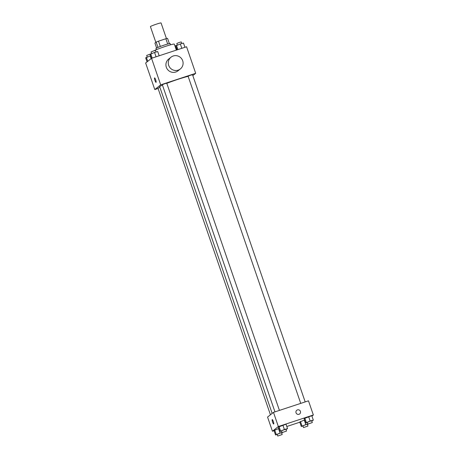 <?xml version="1.0" encoding="UTF-8"?>
<svg xmlns="http://www.w3.org/2000/svg" width="459" height="459" viewBox="0 0 459 459"><rect width="100%" height="100%" fill="white"/><g stroke="black" fill="none" stroke-linecap="round" stroke-linejoin="round"><path stroke-width="0.69" d="M166.451 38.585L161.063 22.95A5.628 0.384 161 0 0 156.628 24.08A5.628 0.384 161 0 0 150.414 26.616L155.836 42.354M156.611 48.006L154.918 43.089L156.158 42.096A7.269 0.499 161 0 1 158.504 41.167L165.871 38.74A7.269 0.499 161 0 1 167.535 38.344L169.354 43.616M157.982 47.386L156.158 42.096M167.69 44.03L165.871 38.74M160.323 46.462L158.504 41.167M156.381 49.698L155.957 48.47A7.505 0.516 -19 0 1 156.054 48.333A7.505 0.516 -19 0 1 163.565 45.309A7.505 0.516 -19 0 1 170.151 43.582L170.576 44.81M176.371 50.117L174.311 44.133A11.263 0.769 161 0 0 165.435 46.388A11.263 0.769 161 0 0 153.903 50.817M158.074 88.472L154.792 89.557L145.646 62.998L151.55 58.299L186.561 46.761L195.7 73.314L192.832 75.597M154.792 89.557L160.696 84.852L151.55 58.299M155.676 79.826A2.347 0.442 71.8 0 1 156.043 82.35A2.347 0.442 71.8 0 1 154.884 80.262A2.347 0.442 71.8 0 1 154.574 77.892A2.347 0.442 71.8 0 1 155.676 79.826M188.133 76.355A16.438 1.125 161 0 0 177.834 79.373A16.438 1.125 161 0 0 166.806 83.326M162.463 85.133A16.438 1.125 161 0 0 159.703 86.785L272.164 413.404M160.696 84.852L195.7 73.314M159.893 87.342L157.976 88.174L270.437 414.787M279.428 410.403L166.755 83.188L164.907 83.658L162.32 84.714L274.97 411.872M300.737 403.381L188.087 76.223L190.25 75.305L192.522 74.697L305.189 401.912M180.37 68.942L178.012 70.818A7.505 7.355 -128.5 0 1 166.858 68.448A7.505 7.355 -128.5 0 1 168.654 59.079L171.018 57.197A7.505 7.355 -128.5 0 1 181.448 58.488A7.505 7.355 -128.5 0 1 178.132 70.147A7.505 7.355 -128.5 0 1 171.018 57.197M156.043 82.35A2.347 0.442 71.8 0 1 154.884 80.262A2.347 0.442 71.8 0 1 154.574 77.892M274.063 430.697L272.439 431.236L267.563 417.07L273.472 412.366L308.477 400.827L313.354 414.993L311.936 416.124M272.439 431.236L278.343 426.531L273.472 412.366M273.323 421.505A2.347 0.442 71.8 0 1 273.69 424.03A2.347 0.442 71.8 0 1 272.531 421.941A2.347 0.442 71.8 0 1 272.221 419.572A2.347 0.442 71.8 0 1 273.323 421.505M299.761 422.022L304.592 419.968L299.761 422.022L301.288 426.451L307.805 423.921M278.343 427.054L286.032 424.202L278.343 427.054L279.87 431.477L284.391 429.509L287.552 428.631L286.003 429.498M299.83 422.205L286.818 426.497M278.343 426.531L313.354 414.993M274 430.513L278.831 428.459L274 430.513L275.526 434.943L282.044 432.418M304.11 418.562L311.793 415.711L304.11 418.562L305.637 422.986L310.158 421.018L313.319 420.134L311.764 421.001M298.987 414.305A2.347 2.301 -128.5 0 1 296.761 410.26A2.347 2.301 -128.5 0 1 300.02 410.662A2.347 2.301 -128.5 0 1 298.987 414.305M296.761 410.26A2.347 2.301 -128.5 0 1 300.02 410.662A2.347 2.301 -128.5 0 1 299.687 413.926M273.69 424.03A2.347 0.442 71.8 0 1 272.537 421.941A2.347 0.442 71.8 0 1 272.221 419.572M307.323 422.515L305.637 422.986M312.304 422.567L311.695 420.8L309.842 421.27L307.26 422.326L307.869 424.099L312.304 422.567L307.869 424.099M306.314 422.446L304.793 418.017M310.158 421.018L308.632 416.594M313.319 420.134L311.793 415.711M302.974 425.975L301.288 426.451M308.459 424.007L307.421 424.466M307.955 426.032L307.346 424.259L305.499 424.73L302.911 425.786L303.519 427.559L307.955 426.032L303.519 427.559M301.97 425.906L300.444 421.482M305.809 424.483L304.288 420.054M281.556 431.007L279.87 431.477M286.536 431.058L285.928 429.291L284.081 429.762L281.493 430.817L282.101 432.59L286.536 431.058L282.101 432.59M280.552 430.938L279.026 426.509M284.391 429.509L282.87 425.086M287.552 428.631L286.032 424.202M277.213 434.472L275.526 434.943M282.698 432.498L281.654 432.957M282.193 434.524L281.585 432.751L279.732 433.221L277.15 434.277L277.758 436.05L282.193 434.524L277.758 436.05M276.203 434.398L274.683 429.974M280.047 432.975L278.521 428.545M177.157 49.859L175.791 45.9L180.318 43.932L183.474 43.048L184.937 47.294M177.937 49.601L176.474 45.361M181.827 48.315L180.318 43.932M181.787 43.525L181.242 41.941L179.394 42.412L176.807 43.467L177.346 45.034M175.499 47.57L176.279 47.311M176.853 49.956L175.969 47.397M176.302 45.498L174.925 45.911M151.413 58.408L150.03 54.391L154.551 52.424L157.712 51.546L159.17 55.786M152.17 58.092L150.713 53.852M156.06 56.813L154.551 52.424M156.026 52.016L155.481 50.433L153.627 50.903L151.045 51.965L151.579 53.525M147.064 61.873L145.681 57.857L150.512 55.803M147.746 61.328L146.364 57.312M151.149 58.62L150.208 55.889M150.541 53.99L146.696 55.424L147.236 56.991"/></g></svg>
